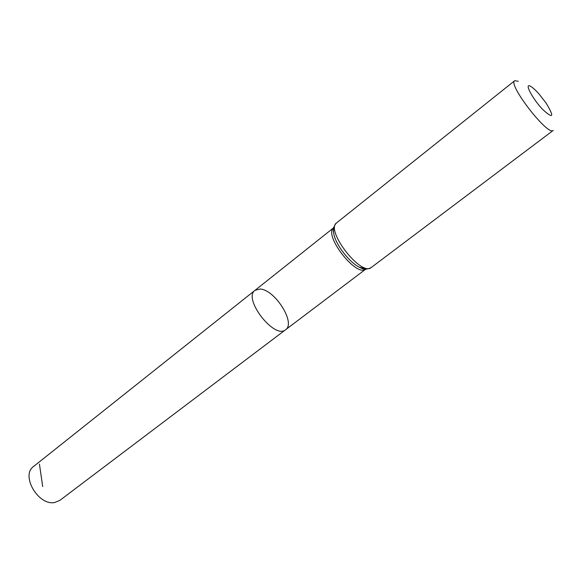<?xml version="1.0" encoding="UTF-8"?>
<svg xmlns="http://www.w3.org/2000/svg" width="583" height="583" viewBox="0 0 583 583"><rect width="100%" height="100%" fill="white"/><g stroke="black" fill="none" stroke-linecap="round" stroke-linejoin="round"><path stroke-width="0.87" d="M285.612 329.723C274.6 339.867 242.477 298.452 255.041 290.312L259.996 289.044C274.71 289.321 296.113 323.077 285.612 329.723C274.6 339.867 242.477 298.452 255.041 290.312L33.603 466.458C20.412 475.327 38.391 506.117 54.78 502.473L59.889 500.36L365.767 269.135C356.206 277.493 323.208 234.942 333.673 227.771M530.472 86.233C532.745 87.523 535.704 90.234 539.348 94.38L546.14 103.133C554.601 117.227 553.391 119.282 542.518 109.298C532.141 98.265 524.015 82.509 530.472 86.233M514.716 80.709L336.697 222.793C324.913 230.066 361.351 277.049 371.32 267.451L553.245 130.395C548.144 136.597 507.436 84.112 514.716 80.709L518.272 81.27M39.433 464.119L42.697 486.55M366.867 269.011L359.201 267.16C349.253 262.11 336.376 245.501 333.957 234.606C333.141 231.203 333.177 228.572 334.074 226.729M333.68 227.764L255.041 290.312M371.32 267.451C367.837 269.616 363.799 269.521 359.201 267.16C363.705 269.361 365.942 269.987 365.913 269.025M336.697 222.793C333.724 225.636 332.813 229.571 333.957 234.606C332.944 229.695 332.9 227.377 333.819 227.647"/></g></svg>
